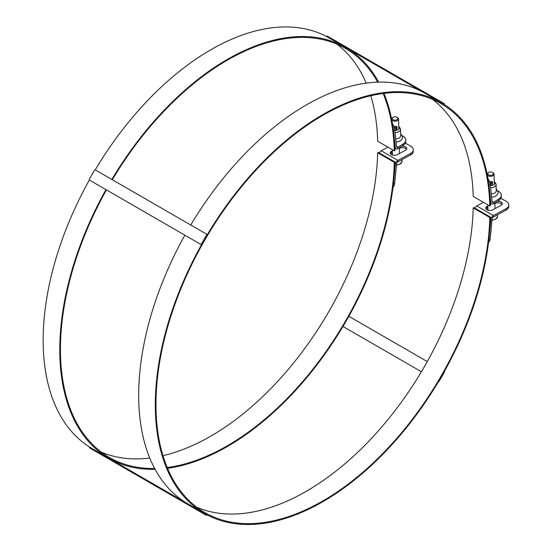 <?xml version="1.0" encoding="UTF-8"?>
<svg xmlns="http://www.w3.org/2000/svg" width="552" height="552" viewBox="0 0 552 552"><rect width="100%" height="100%" fill="white"/><g stroke="black" fill="none" stroke-linecap="round" stroke-linejoin="round"><path stroke-width="0.83" d="M167.525 468.303A237.063 136.868 120 0 0 394.963 161.977L394.3 162.343A236.125 136.33 -60 0 1 167.201 467.523M154.636 468.476A236.125 136.33 -60 0 1 109.344 457.429A236.125 136.33 -60 0 1 106.432 189.902M112.304 179.724A236.125 136.33 -60 0 1 345.469 48.452A236.125 136.33 -60 0 1 377.678 82.151M383.143 93.509A236.125 136.33 -60 0 1 394.3 150.834L377.685 141.236A236.125 136.33 120 0 0 370.765 95.765M383.978 93.398A237.063 136.868 120 0 1 394.963 150.427L394.3 150.834M378.637 82.124A237.063 136.868 120 0 0 348.022 48.88M343.82 46.451A237.063 136.868 120 0 0 111.835 179.455M105.963 189.626A237.063 136.868 120 0 0 108.806 458.201M108.944 458.284A237.063 136.868 120 0 0 155.091 469.317M366.197 83.138A236.125 136.33 120 0 0 336.872 44.16M101.333 452.129A236.125 136.33 120 0 0 149.751 458.043M162.964 455.676A236.125 136.33 120 0 0 377.685 152.752L394.3 162.343M394.963 161.977L378.348 152.386L377.685 152.752M326.95 36.715L327.191 36.853A237.063 136.868 120 0 0 95.13 170.016M89.438 179.876A237.063 136.868 120 0 0 92.191 448.61M196.857 507.281A236.125 136.33 120 0 0 373.331 436.397A236.125 136.33 120 0 0 473.216 207.904L489.824 217.495A236.125 136.33 -60 0 1 384.523 451.736A236.125 136.33 -60 0 1 204.875 512.587A236.125 136.33 -60 0 1 204.868 239.927A236.125 136.33 -60 0 1 441 103.603A236.125 136.33 -60 0 1 489.824 205.986L473.216 196.395A236.125 136.33 120 0 0 432.395 99.312M489.824 217.495L490.493 217.136L473.878 207.538L473.216 207.904M187.721 503.762A237.063 136.868 -60 0 1 184.879 235.186M190.75 225.016A237.063 136.868 -60 0 1 422.728 92.011M490.493 217.136A237.063 136.868 -60 0 1 384.765 452.309A237.063 136.868 -60 0 1 204.406 513.401A237.063 136.868 -60 0 1 204.399 239.658A237.063 136.868 -60 0 1 441.469 102.789A237.063 136.868 -60 0 1 490.493 205.579L489.824 205.986M206.745 235.6A1.173 0.959 -60 0 0 206.496 234.103L206.144 233.903A1.173 0.959 120 0 1 206.393 235.4L201.694 243.535A1.173 0.959 120 0 1 200.272 244.074L200.624 244.281A1.173 0.959 -60 0 0 202.046 243.742L206.745 235.6L206.393 235.4M200.272 244.074L89.79 180.29A1.173 0.959 120 0 1 89.548 178.793L94.247 170.658A1.173 0.959 120 0 1 95.668 170.119L206.496 234.103M90.142 180.49A1.173 0.959 -60 0 0 90.142 180.497L89.79 180.29M206.579 515.464L206.745 514.747L89.714 447.182L89.362 447.796L206.144 515.216M443.849 372.345A1.173 0.959 120 0 1 443.787 372.462L439.088 380.604A1.173 0.959 120 0 1 439.012 380.728M438.585 381.439A1.173 0.959 -60 0 0 439.44 380.804L444.139 372.669A1.173 0.959 -60 0 0 444.263 371.613M421.404 371.744L342.958 326.46M348.829 316.282L427.276 361.574M443.974 104.28L444.325 103.666L327.543 36.246L327.191 36.853L443.553 104.038M327.543 36.246L327.115 35.997L326.763 36.604M393.99 126.601A3.526 2.098 178.5 0 1 397.136 126.712M394.294 127.484A3.526 2.098 178.5 0 1 397.164 127.657M398.765 126.546A4.181 2.484 178.5 0 1 399.034 126.815A4.181 2.484 178.5 0 1 398.233 129.679A4.181 2.484 178.5 0 1 394.818 130.451M399.034 126.815L400.007 127.981A5.23 3.105 178.5 0 1 400.545 129.292A5.23 3.105 178.5 0 1 399.013 131.562A5.23 3.105 178.5 0 1 395.039 132.535M394.535 128.388A3.526 2.098 178.5 0 1 397.185 128.595M395.722 138.821A5.23 3.105 -1.5 0 0 399.179 137.855A5.23 3.105 -1.5 0 0 400.711 135.578L400.545 129.292M394.694 129.313A3.526 2.098 178.5 0 1 396.778 129.416M391.747 119.901A3.526 2.098 -1.5 0 0 397.537 120.55A3.526 2.098 -1.5 0 0 398.572 119.018A3.526 2.098 -1.5 0 0 397.378 117.5L396.888 117.252A2.801 1.663 178.5 0 1 397.012 119.674A2.801 1.663 178.5 0 1 393.017 119.722A2.801 1.663 178.5 0 1 393.114 117.348A2.801 1.663 178.5 0 1 396.888 117.252M393.114 117.348L392.631 117.624A3.526 2.098 -1.5 0 0 391.554 118.901M392.424 153.608A5.872 3.491 -1.5 0 0 391.182 154.415M401.821 146.232A4.112 2.305 -178.5 0 1 406.769 148.605A4.112 2.305 -178.5 0 1 405.561 150.178L397.261 154.684A4.112 2.305 -178.5 0 1 392.755 155.098A4.112 2.305 -178.5 0 1 390.243 152.904A4.112 2.305 -178.5 0 1 391.444 151.324L392.355 150.834M406.534 149.33A4.112 2.305 1.5 0 0 399.71 148.281L399.344 148.481M392.389 152.255L391.409 152.787A4.112 2.305 1.5 0 0 390.436 153.635M405.313 143.299A9.398 5.265 -178.5 0 1 407.224 144.162L410.543 146.08A9.398 5.265 -178.5 0 1 413.296 149.923A9.398 5.265 -178.5 0 1 410.55 153.518L397.888 160.39A3.526 2.035 120 0 0 395.336 164.406L393.466 183.823A9.398 6.024 66.2 0 1 393.321 184.803M379.307 152.939A3.526 2.035 -60 0 1 381.273 150.799L387.959 147.17M410.55 153.518L410.509 154.981A9.398 5.265 1.5 0 0 413.262 151.379L413.296 149.923M410.509 154.981L397.847 161.853A1.759 1.014 120 0 0 396.571 163.861L394.708 183.278L393.466 183.823M393.024 187.245A9.398 6.024 -113.8 0 0 394.708 183.278M393.279 129.189A9.398 4.754 54.5 0 1 393.466 130.306L395.336 147.57A3.526 2.035 120 0 0 396.046 148.854A3.526 2.035 120 0 0 397.888 148.633L403.077 145.459A9.398 5.582 -1.5 0 0 405.823 141.374L405.789 139.96A9.398 5.582 178.5 0 1 403.036 144.044L397.847 147.218A1.759 1.014 -60 0 1 396.929 147.329A1.759 1.014 -60 0 1 396.571 146.687L394.708 129.423A9.398 4.754 -125.5 0 0 392.41 123.531M402.367 135.757L403.036 136.144A9.398 5.582 178.5 0 1 405.789 139.96M489.514 181.753A3.526 2.098 178.5 0 1 492.667 181.863M489.817 182.636A3.526 2.098 178.5 0 1 492.688 182.809M494.295 181.698A4.181 2.484 178.5 0 1 494.557 181.967A4.181 2.484 178.5 0 1 493.764 184.83A4.181 2.484 178.5 0 1 490.342 185.603M494.557 181.967L495.537 183.133A5.23 3.105 178.5 0 1 496.069 184.444A5.23 3.105 178.5 0 1 494.544 186.714A5.23 3.105 178.5 0 1 490.569 187.687M490.059 183.54A3.526 2.098 178.5 0 1 492.715 183.754M491.252 193.973A5.23 3.105 -1.5 0 0 494.709 193.007A5.23 3.105 -1.5 0 0 496.234 190.737L496.069 184.444M490.217 184.471A3.526 2.098 178.5 0 1 492.308 184.568M487.278 175.053A3.526 2.098 -1.5 0 0 493.067 175.702A3.526 2.098 -1.5 0 0 494.095 174.17A3.526 2.098 -1.5 0 0 492.908 172.652L492.418 172.403A2.801 1.663 178.5 0 1 492.543 174.825A2.801 1.663 178.5 0 1 488.548 174.874A2.801 1.663 178.5 0 1 488.637 172.5A2.801 1.663 178.5 0 1 492.418 172.403M488.637 172.5L488.161 172.776A3.526 2.098 -1.5 0 0 487.078 174.052M487.954 208.76A5.872 3.491 -1.5 0 0 486.705 209.567M497.345 201.383A4.112 2.305 -178.5 0 1 502.292 203.757A4.112 2.305 -178.5 0 1 501.092 205.33L492.791 209.836A4.112 2.305 -178.5 0 1 488.285 210.25A4.112 2.305 -178.5 0 1 485.774 208.056A4.112 2.305 -178.5 0 1 486.974 206.482L487.885 205.986M502.065 204.482A4.112 2.305 1.5 0 0 495.241 203.433L494.868 203.633M487.92 207.407L486.94 207.938A4.112 2.305 1.5 0 0 485.967 208.787M500.837 198.451A9.398 5.265 -178.5 0 1 502.748 199.313L506.074 201.232A9.398 5.265 -178.5 0 1 508.827 205.075A9.398 5.265 -178.5 0 1 506.074 208.67L493.412 215.549A3.526 2.035 120 0 0 490.866 219.558L488.996 238.975A9.398 6.024 66.2 0 1 488.844 239.954M474.83 208.09A3.526 2.035 -60 0 1 476.797 205.958L483.49 202.322M506.074 208.67L506.039 210.133A9.398 5.265 1.5 0 0 508.792 206.538L508.827 205.075M506.039 210.133L493.378 217.005A1.759 1.014 120 0 0 492.101 219.013L490.231 238.429L488.996 238.975M488.548 242.397A9.398 6.024 -113.8 0 0 490.231 238.429M488.803 184.347A9.398 4.754 54.5 0 1 488.996 185.458L490.866 202.722A3.526 2.035 120 0 0 491.577 204.005A3.526 2.035 120 0 0 493.412 203.792L498.601 200.611A9.398 5.582 -1.5 0 0 501.354 196.533L501.313 195.111A9.398 5.582 178.5 0 1 498.566 199.196L493.378 202.37A1.759 1.014 -60 0 1 492.46 202.48A1.759 1.014 -60 0 1 492.101 201.839L490.231 184.575A9.398 4.754 -125.5 0 0 487.94 178.682M497.89 190.909L498.566 191.296A9.398 5.582 178.5 0 1 501.313 195.111M202.046 243.742L201.694 243.535M200.624 511.214L200.272 511.828M201.694 512.649L202.046 512.035M89.79 448.045L90.142 447.43M206.745 514.747L206.393 515.361M439.44 380.804L439.088 380.604M443.787 372.462L444.139 372.669M444.139 103.562L443.787 104.169M439.088 101.458L439.44 100.85M438.026 100.029L437.674 100.636M396.446 165.172L400.179 164.116L402.028 161.253A5.872 3.491 178.5 0 1 400.31 163.806A5.872 3.491 178.5 0 1 396.474 164.889M399.71 148.281L399.731 147.508M391.409 152.787L391.444 151.324M381.273 150.799L397.888 160.39L397.847 161.853M395.336 164.406L394.901 164.151M403.036 144.044L403.077 145.459M396.55 146.473L397.847 147.218L397.888 148.633M394.859 147.294L395.336 147.57M393.466 130.306L394.708 129.423M491.977 220.331L495.71 219.268L497.559 216.405A5.872 3.491 178.5 0 1 495.841 218.958A5.872 3.491 178.5 0 1 492.004 220.041M495.241 203.433L495.261 202.66M486.94 207.938L486.974 206.482M476.797 205.958L493.412 215.549L493.378 217.005M490.866 219.558L490.424 219.303M498.566 199.196L498.601 200.611M492.08 201.625L493.378 202.37L493.412 203.792M490.383 202.446L490.866 202.722M488.996 185.458L490.231 184.575M396.088 142.195L399.772 141.208L401.476 139.932L402.498 138.124L402.629 137.02L400.655 133.66M399.476 153.484L399.324 147.757M398.841 129.216L398.572 119.018M392.465 155.015L392.327 149.689M402.028 161.253L401.987 159.611M394.894 148.184L396.046 148.854M491.618 197.347L495.303 196.36L497 195.084L498.028 193.276L498.152 192.172L496.186 188.812M495.006 208.635L494.854 202.908M494.364 184.368L494.095 174.17M487.989 210.167L487.851 204.84M497.559 216.405L497.511 214.762M490.417 203.343L491.577 204.005"/></g></svg>
